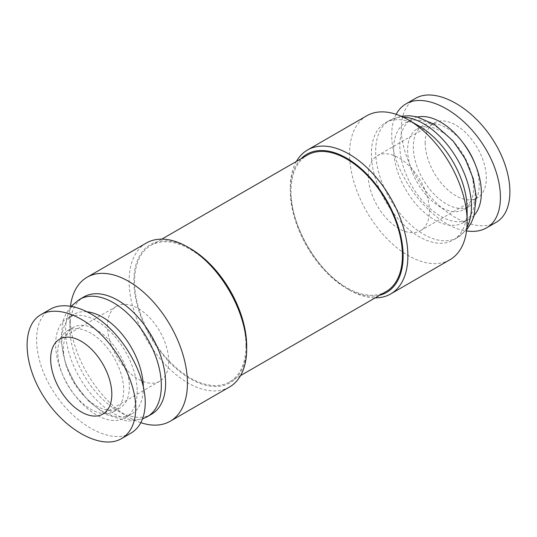 <?xml version="1.0" encoding="UTF-8"?>
<svg xmlns="http://www.w3.org/2000/svg" width="537" height="537" viewBox="0 0 537 537"><rect width="100%" height="100%" fill="white"/><g stroke="black" fill="none" stroke-linecap="round" stroke-linejoin="round"><path stroke-width="0.4" stroke-dasharray="2.69 2.01" d="M245.98 345.821A78.778 45.484 60 0 1 229.668 381.881A78.778 45.484 60 0 1 150.89 336.404A78.778 45.484 60 0 1 150.89 245.436A78.778 45.484 60 0 1 211.598 266.547A78.778 45.484 60 0 1 245.98 345.821M386.11 291.564A78.778 45.484 60 0 1 307.332 246.08A78.778 45.484 60 0 1 307.332 155.119M229.474 387.023A83.134 47.994 60 0 1 165.416 364.751A83.134 47.994 60 0 1 129.122 281.093A83.134 47.994 60 0 1 146.346 243.033M140.848 422.686A83.134 47.994 60 0 1 128.652 417.121A83.134 47.994 60 0 1 69.864 315.3A83.134 47.994 60 0 1 70.454 306.077M246.691 346.231A79.778 46.061 60 0 1 190.279 378.8A79.778 46.061 60 0 1 133.867 281.093A79.778 46.061 60 0 1 190.279 248.517M296.424 161.415A83.134 47.994 -120 0 0 290.309 188.031A83.134 47.994 -120 0 0 349.09 289.846A83.134 47.994 -120 0 0 375.195 297.86M366.784 115.764A83.134 47.994 -120 0 0 366.784 211.759A83.134 47.994 -120 0 0 449.912 259.754M301.022 158.764A79.778 46.061 -120 0 0 290.309 190.769A79.778 46.061 -120 0 0 346.721 288.483A79.778 46.061 -120 0 0 379.793 295.209M419.256 126.175A67.716 39.094 -120 0 0 385.398 122.825A67.716 39.094 -120 0 0 385.398 201.013A67.716 39.094 -120 0 0 453.107 240.106A67.716 39.094 -120 0 0 467.136 209.108M151.602 414.175A67.716 39.094 60 0 1 117.744 410.825A67.716 39.094 60 0 1 69.864 327.892A67.716 39.094 60 0 1 83.893 296.894M137.183 391.392A57.654 33.287 60 0 1 125.242 417.786A57.654 33.287 60 0 1 67.588 384.499A57.654 33.287 60 0 1 67.588 317.917A57.654 33.287 60 0 1 112.018 333.37A57.654 33.287 60 0 1 137.183 391.392M143.325 386.405A57.654 33.287 60 0 1 143.345 387.835A57.654 33.287 60 0 1 131.404 414.228A57.654 33.287 60 0 1 102.58 411.369A57.654 33.287 60 0 1 64.91 360.562A57.654 33.287 60 0 1 73.75 314.36A57.654 33.287 60 0 1 87.383 311.836M129.363 386.875A46.591 26.904 60 0 1 119.711 408.207A46.591 26.904 60 0 1 73.119 381.304A46.591 26.904 60 0 1 73.119 327.503A46.591 26.904 60 0 1 109.024 339.981A46.591 26.904 60 0 1 129.363 386.875M417.658 116.985A57.654 33.287 -120 0 0 411.758 119.214A57.654 33.287 -120 0 0 399.817 145.608A57.654 33.287 -120 0 0 424.982 203.63A57.654 33.287 -120 0 0 469.412 219.083A57.654 33.287 -120 0 0 474.299 215.082M393.655 149.165A57.654 33.287 -120 0 0 418.82 207.188A57.654 33.287 -120 0 0 463.25 222.64A57.654 33.287 -120 0 0 463.25 156.059A57.654 33.287 -120 0 0 405.596 122.772A57.654 33.287 -120 0 0 393.655 149.165M407.637 150.125A46.591 26.904 -120 0 0 427.976 197.019A46.591 26.904 -120 0 0 463.881 209.497A46.591 26.904 -120 0 0 463.881 155.696A46.591 26.904 -120 0 0 417.289 128.793A46.591 26.904 -120 0 0 407.637 150.125M69.864 327.892L69.864 315.3M462.713 142.386A46.591 26.904 -120 0 0 422.975 125.51A46.591 26.904 -120 0 0 413.329 146.843A46.591 26.904 -120 0 0 433.668 193.729A46.591 26.904 -120 0 0 469.573 206.215A46.591 26.904 -120 0 0 474.829 163.369M123.671 390.157A46.591 26.904 60 0 1 114.025 411.49A46.591 26.904 60 0 1 67.427 384.586A46.591 26.904 60 0 1 67.427 330.785A46.591 26.904 60 0 1 103.332 343.271A46.591 26.904 60 0 1 123.671 390.157M415.51 98.378C406.187 104.057 401.434 114.233 401.24 128.914C401.226 152.072 415.457 182.244 435.923 202.483C456.39 222.727 480.964 230.937 495.846 222.486M396.152 114.314C393.245 119.858 391.782 126.551 391.755 134.391C390.486 172.766 432.58 227.104 466.546 230.923M425.176 142.735A43.242 24.964 -120 0 0 444.052 186.252A43.242 24.964 -120 0 0 477.38 197.838A43.242 24.964 -120 0 0 477.38 147.903A43.242 24.964 -120 0 0 434.138 122.939A43.242 24.964 -120 0 0 425.176 142.735M130.813 433.231C111.233 444.663 75.18 425.445 53.868 392.205C32.26 359.132 30.669 320.213 50.478 309.131M168.712 361.421A43.242 24.964 60 0 1 159.751 381.216A43.242 24.964 60 0 1 116.509 356.253A43.242 24.964 60 0 1 116.509 306.318A43.242 24.964 60 0 1 149.836 317.904A43.242 24.964 60 0 1 168.712 361.421M368.288 175.579A43.242 24.964 -120 0 0 387.164 219.096A43.242 24.964 -120 0 0 420.491 230.682A43.242 24.964 -120 0 0 420.491 180.747A43.242 24.964 -120 0 0 377.249 155.784A43.242 24.964 -120 0 0 368.288 175.579M466.908 227.48A67.716 39.094 60 0 1 457.417 237.616A67.716 39.094 60 0 1 405.24 219.479A67.716 39.094 60 0 1 375.678 151.333A67.716 39.094 60 0 1 389.701 120.335A67.716 39.094 60 0 1 403.227 117.18M79.583 299.384A67.716 39.094 -120 0 0 65.561 330.383A67.716 39.094 -120 0 0 113.441 413.309A67.716 39.094 -120 0 0 147.299 416.665M229.668 381.881L240.576 375.585M150.89 245.436L161.805 239.14M401.139 116.234L389.701 120.335L385.398 122.825M466.687 229.769L457.417 237.616L453.107 240.106M125.242 417.786L131.404 414.228M67.588 317.917L73.75 314.36M411.758 119.214L405.596 122.772M469.412 219.083L463.25 222.64M117.744 410.825L128.652 417.121M71.199 306.197L65.782 314.105L63.01 320.891L60.715 340.075L65.796 364.697L75.207 384.049L88.303 400.877L105.057 414.141L127.551 421.25L142.533 418.941M422.975 125.51L417.289 128.793M469.573 206.215L463.881 209.497M114.025 411.49L119.711 408.207M67.427 330.785L73.119 327.503M116.509 306.318L59.62 339.162M159.751 381.216L102.862 414.061M420.491 230.682L477.38 197.838M377.249 155.784L434.138 122.939M346.721 288.483L349.09 289.846M290.309 190.769L290.309 188.031"/><path stroke-width="0.81" d="M161.805 239.14L307.332 155.119A78.778 45.484 60 0 1 368.04 176.223A78.778 45.484 60 0 1 402.421 255.498A78.778 45.484 60 0 1 386.11 291.564L240.576 375.585M70.454 306.077A83.134 47.994 60 0 1 87.088 277.246L146.346 243.033A83.134 47.994 60 0 1 187.91 247.148A83.134 47.994 60 0 1 187.91 247.154A83.134 47.994 60 0 1 246.691 348.969A83.134 47.994 60 0 1 229.474 387.023L170.216 421.236A83.134 47.994 60 0 1 140.848 422.686M87.088 277.246A83.134 47.994 60 0 1 170.216 325.241A83.134 47.994 60 0 1 170.216 421.236M190.279 248.517L187.91 247.154L190.279 248.517A79.778 46.061 60 0 1 246.691 346.231L246.691 348.969M375.195 297.86A83.134 47.994 -120 0 0 390.654 293.967A83.134 47.994 -120 0 0 407.878 255.907A83.134 47.994 -120 0 0 371.584 172.249A83.134 47.994 -120 0 0 307.526 149.977A83.134 47.994 -120 0 0 296.424 161.415M390.654 293.967L449.912 259.754A83.134 47.994 -120 0 0 467.136 221.7A83.134 47.994 -120 0 0 408.348 119.879A83.134 47.994 -120 0 0 366.784 115.764L307.526 149.977M379.793 295.209A79.778 46.061 -120 0 0 403.133 255.907A79.778 46.061 -120 0 0 364.106 171.404A79.778 46.061 -120 0 0 301.022 158.764M467.136 221.7L467.136 209.108A67.716 39.094 -120 0 0 419.256 126.175L408.348 119.879M83.893 296.894A67.716 39.094 60 0 1 151.602 335.987A67.716 39.094 60 0 1 151.602 414.175L147.299 416.665A67.716 39.094 -120 0 0 147.299 338.478A67.716 39.094 -120 0 0 79.583 299.384L83.893 296.894M87.383 311.836A57.654 33.287 60 0 1 143.325 386.405M474.299 215.082A57.654 33.287 -120 0 0 469.412 152.501A57.654 33.287 -120 0 0 417.658 116.985M474.829 163.369A46.591 26.904 -120 0 0 462.713 142.386M495.846 222.486L496 222.399C515.835 211.303 514.211 172.283 492.53 139.19C471.144 105.93 435.03 86.793 415.51 98.378L406.032 103.856C401.877 106.266 398.588 109.749 396.152 114.314M466.546 230.923C474.238 232.078 480.897 231.064 486.522 227.869C506.357 216.773 504.733 177.76 483.052 144.668C461.659 111.401 425.546 92.263 406.026 103.856M135.76 408.086C135.566 422.767 130.813 432.943 121.49 438.622C101.97 450.207 65.856 431.07 44.47 397.81C22.789 364.717 21.165 325.697 41 314.601C55.841 306.03 80.449 314.165 100.969 334.417C121.496 354.648 135.774 384.888 135.76 408.086M41 314.601L50.478 309.131C65.319 300.559 89.934 308.688 110.447 328.939C130.974 349.178 145.252 379.411 145.245 402.609C145.05 417.289 140.291 427.472 130.974 433.144L130.813 433.231M111.824 394.265A43.242 24.964 60 0 1 102.862 414.061A43.242 24.964 60 0 1 59.62 389.097A43.242 24.964 60 0 1 59.62 339.162A43.242 24.964 60 0 1 92.948 350.748A43.242 24.964 60 0 1 111.824 394.265M403.227 117.18A67.716 39.094 60 0 1 471.439 206.617A67.716 39.094 60 0 1 466.908 227.48M142.533 418.941L147.299 416.665M79.583 299.384L71.199 306.197M401.139 116.234L409.355 115.75L416.611 116.737L434.386 124.342L453.161 141.05L465.217 158.878L473.245 178.633L476.265 196.495L474.003 216.075L471.218 222.889L466.687 229.769M496 222.399L486.522 227.869M121.49 438.622L130.968 433.144"/></g></svg>

